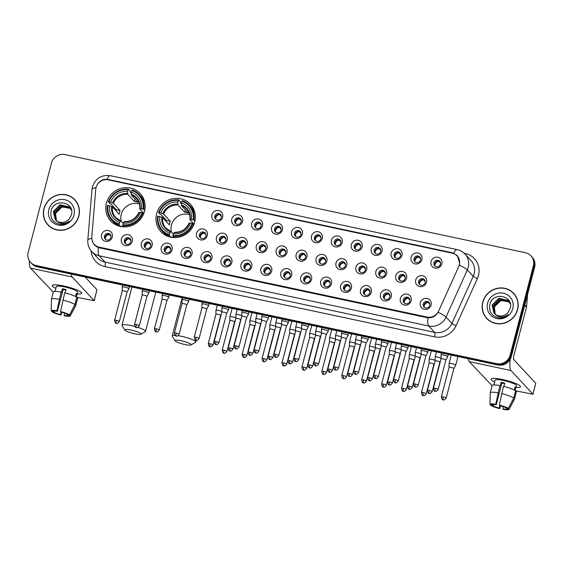 <?xml version="1.0" encoding="UTF-8"?>
<svg xmlns="http://www.w3.org/2000/svg" width="564" height="564" viewBox="0 0 564 564"><rect width="100%" height="100%" fill="white"/><g stroke="black" fill="none" stroke-linecap="round" stroke-linejoin="round"><path stroke-width="0.85" d="M156.595 213.904A20.142 19.19 -42.9 0 0 160.895 231.677A20.142 19.19 -42.9 0 0 180.219 236.831A20.142 19.19 -42.9 0 0 194.721 222.033A20.142 19.19 -42.9 0 0 190.421 204.267A20.142 19.19 -42.9 0 0 171.089 199.106A20.142 19.19 -42.9 0 0 156.595 213.904M106.385 203.202A20.142 19.19 -42.9 0 0 110.685 220.975A20.142 19.19 -42.9 0 0 130.009 226.129A20.142 19.19 -42.9 0 0 144.511 211.331A20.142 19.19 -42.9 0 0 140.21 193.565A20.142 19.19 -42.9 0 0 120.886 188.404A20.142 19.19 -42.9 0 0 106.385 203.202M132.223 241.307A5.703 5.428 137.1 0 1 125.412 245.601A5.703 5.428 137.1 0 1 121.429 239.009A5.703 5.428 137.1 0 1 128.239 234.723A5.703 5.428 137.1 0 1 132.223 241.307M124.376 240.32A3.419 3.257 -42.9 0 0 128.388 244.212A3.419 3.257 -42.9 0 0 130.122 238.678A3.419 3.257 -42.9 0 0 124.376 240.32M152.146 245.559A5.703 5.428 137.1 0 1 145.336 249.845A5.703 5.428 137.1 0 1 141.36 243.26A5.703 5.428 137.1 0 1 148.17 238.967A5.703 5.428 137.1 0 1 152.146 245.559M144.299 244.564A3.419 3.257 -42.9 0 0 148.311 248.456A3.419 3.257 -42.9 0 0 150.045 242.929A3.419 3.257 -42.9 0 0 144.299 244.564M172.069 249.803A5.703 5.428 137.1 0 1 165.259 254.089A5.703 5.428 137.1 0 1 161.283 247.504A5.703 5.428 137.1 0 1 168.093 243.218A5.703 5.428 137.1 0 1 172.069 249.803M164.223 248.809A3.419 3.257 -42.9 0 0 168.241 252.707A3.419 3.257 -42.9 0 0 169.968 247.173A3.419 3.257 -42.9 0 0 164.223 248.809M192 254.054A5.703 5.428 137.1 0 1 185.182 258.34A5.703 5.428 137.1 0 1 181.206 251.748A5.703 5.428 137.1 0 1 188.016 247.462A5.703 5.428 137.1 0 1 192 254.054M184.153 253.06A3.419 3.257 -42.9 0 0 188.164 256.951A3.419 3.257 -42.9 0 0 189.892 251.417A3.419 3.257 -42.9 0 0 184.153 253.06M211.923 258.298A5.703 5.428 137.1 0 1 205.113 262.584A5.703 5.428 137.1 0 1 201.129 256A5.703 5.428 137.1 0 1 207.94 251.713A5.703 5.428 137.1 0 1 211.923 258.298M204.076 257.304A3.419 3.257 -42.9 0 0 208.088 261.195A3.419 3.257 -42.9 0 0 209.822 255.668A3.419 3.257 -42.9 0 0 204.076 257.304M231.846 262.542A5.703 5.428 137.1 0 1 225.036 266.828A5.703 5.428 137.1 0 1 221.06 260.244A5.703 5.428 137.1 0 1 227.87 255.957A5.703 5.428 137.1 0 1 231.846 262.542M224 261.548A3.419 3.257 -42.9 0 0 228.011 265.447A3.419 3.257 -42.9 0 0 229.745 259.912A3.419 3.257 -42.9 0 0 224 261.548M251.77 266.793A5.703 5.428 137.1 0 1 244.959 271.08A5.703 5.428 137.1 0 1 240.983 264.495A5.703 5.428 137.1 0 1 247.793 260.201A5.703 5.428 137.1 0 1 251.77 266.793M243.923 265.799A3.419 3.257 -42.9 0 0 247.941 269.691A3.419 3.257 -42.9 0 0 249.669 264.163A3.419 3.257 -42.9 0 0 243.923 265.799M271.7 271.037A5.703 5.428 137.1 0 1 264.883 275.324A5.703 5.428 137.1 0 1 260.906 268.739A5.703 5.428 137.1 0 1 267.717 264.453A5.703 5.428 137.1 0 1 271.7 271.037M263.853 270.043A3.419 3.257 -42.9 0 0 267.865 273.935A3.419 3.257 -42.9 0 0 269.592 268.408A3.419 3.257 -42.9 0 0 263.853 270.043M291.623 275.281A5.703 5.428 137.1 0 1 284.813 279.575A5.703 5.428 137.1 0 1 280.83 272.983A5.703 5.428 137.1 0 1 287.64 268.697A5.703 5.428 137.1 0 1 291.623 275.281M283.777 274.294A3.419 3.257 -42.9 0 0 287.788 278.186A3.419 3.257 -42.9 0 0 289.522 272.652A3.419 3.257 -42.9 0 0 283.777 274.294M311.547 279.532A5.703 5.428 137.1 0 1 304.736 283.819A5.703 5.428 137.1 0 1 300.76 277.234A5.703 5.428 137.1 0 1 307.57 272.941A5.703 5.428 137.1 0 1 311.547 279.532M303.7 278.538A3.419 3.257 -42.9 0 0 307.711 282.43A3.419 3.257 -42.9 0 0 309.446 276.903A3.419 3.257 -42.9 0 0 303.7 278.538M331.47 283.777A5.703 5.428 137.1 0 1 324.66 288.063A5.703 5.428 137.1 0 1 320.683 281.478A5.703 5.428 137.1 0 1 327.494 277.192A5.703 5.428 137.1 0 1 331.47 283.777M323.623 282.783A3.419 3.257 -42.9 0 0 327.642 286.681A3.419 3.257 -42.9 0 0 329.369 281.147A3.419 3.257 -42.9 0 0 323.623 282.783M351.4 288.028A5.703 5.428 137.1 0 1 344.583 292.314A5.703 5.428 137.1 0 1 340.607 285.722A5.703 5.428 137.1 0 1 347.417 281.436A5.703 5.428 137.1 0 1 351.4 288.028M343.554 287.034A3.419 3.257 -42.9 0 0 347.565 290.925A3.419 3.257 -42.9 0 0 349.292 285.391A3.419 3.257 -42.9 0 0 343.554 287.034M371.324 292.272A5.703 5.428 137.1 0 1 364.513 296.558A5.703 5.428 137.1 0 1 360.53 289.974A5.703 5.428 137.1 0 1 367.34 285.687A5.703 5.428 137.1 0 1 371.324 292.272M363.477 291.278A3.419 3.257 -42.9 0 0 367.488 295.169A3.419 3.257 -42.9 0 0 369.223 289.642A3.419 3.257 -42.9 0 0 363.477 291.278M391.247 296.516A5.703 5.428 137.1 0 1 384.436 300.809A5.703 5.428 137.1 0 1 380.46 294.218A5.703 5.428 137.1 0 1 387.271 289.931A5.703 5.428 137.1 0 1 391.247 296.516M383.4 295.529A3.419 3.257 -42.9 0 0 387.412 299.421A3.419 3.257 -42.9 0 0 389.146 293.886A3.419 3.257 -42.9 0 0 383.4 295.529M411.17 300.767A5.703 5.428 137.1 0 1 404.36 305.053A5.703 5.428 137.1 0 1 400.384 298.469A5.703 5.428 137.1 0 1 407.194 294.175A5.703 5.428 137.1 0 1 411.17 300.767M403.323 299.773A3.419 3.257 -42.9 0 0 407.335 303.665A3.419 3.257 -42.9 0 0 409.069 298.137A3.419 3.257 -42.9 0 0 403.323 299.773M431.1 305.011A5.703 5.428 137.1 0 1 424.283 309.298A5.703 5.428 137.1 0 1 420.307 302.713A5.703 5.428 137.1 0 1 427.117 298.426A5.703 5.428 137.1 0 1 431.1 305.011M423.254 304.017A3.419 3.257 -42.9 0 0 427.265 307.909A3.419 3.257 -42.9 0 0 428.992 302.382A3.419 3.257 -42.9 0 0 423.254 304.017M112.299 237.063A5.703 5.428 137.1 0 1 105.482 241.35A5.703 5.428 137.1 0 1 101.506 234.765A5.703 5.428 137.1 0 1 108.316 230.479A5.703 5.428 137.1 0 1 112.299 237.063M104.453 236.069A3.419 3.257 -42.9 0 0 108.464 239.961A3.419 3.257 -42.9 0 0 110.192 234.434A3.419 3.257 -42.9 0 0 104.453 236.069M207.319 235.583A5.703 5.428 137.1 0 1 200.509 239.869A5.703 5.428 137.1 0 1 196.533 233.284A5.703 5.428 137.1 0 1 203.343 228.998A5.703 5.428 137.1 0 1 207.319 235.583M199.48 234.589A3.419 3.257 -42.9 0 0 203.491 238.487A3.419 3.257 -42.9 0 0 205.218 232.953A3.419 3.257 -42.9 0 0 199.48 234.589M227.25 239.834A5.703 5.428 137.1 0 1 220.439 244.12A5.703 5.428 137.1 0 1 216.456 237.529A5.703 5.428 137.1 0 1 223.266 233.242A5.703 5.428 137.1 0 1 227.25 239.834M219.403 238.84A3.419 3.257 -42.9 0 0 223.414 242.731A3.419 3.257 -42.9 0 0 225.149 237.204A3.419 3.257 -42.9 0 0 219.403 238.84M247.173 244.078A5.703 5.428 137.1 0 1 240.363 248.364A5.703 5.428 137.1 0 1 236.379 241.78A5.703 5.428 137.1 0 1 243.197 237.493A5.703 5.428 137.1 0 1 247.173 244.078M239.326 243.084A3.419 3.257 -42.9 0 0 243.338 246.976A3.419 3.257 -42.9 0 0 245.072 241.448A3.419 3.257 -42.9 0 0 239.326 243.084M267.096 248.322A5.703 5.428 137.1 0 1 260.286 252.616A5.703 5.428 137.1 0 1 256.31 246.024A5.703 5.428 137.1 0 1 263.12 241.737A5.703 5.428 137.1 0 1 267.096 248.322M259.25 247.335A3.419 3.257 -42.9 0 0 263.261 251.227A3.419 3.257 -42.9 0 0 264.995 245.692A3.419 3.257 -42.9 0 0 259.25 247.335M287.02 252.573A5.703 5.428 137.1 0 1 280.209 256.86A5.703 5.428 137.1 0 1 276.233 250.275A5.703 5.428 137.1 0 1 283.043 245.982A5.703 5.428 137.1 0 1 287.02 252.573M279.18 251.579A3.419 3.257 -42.9 0 0 283.191 255.471A3.419 3.257 -42.9 0 0 284.919 249.944A3.419 3.257 -42.9 0 0 279.18 251.579M306.95 256.817A5.703 5.428 137.1 0 1 300.14 261.104A5.703 5.428 137.1 0 1 296.156 254.519A5.703 5.428 137.1 0 1 302.967 250.233A5.703 5.428 137.1 0 1 306.95 256.817M299.103 255.823A3.419 3.257 -42.9 0 0 303.115 259.715A3.419 3.257 -42.9 0 0 304.849 254.188A3.419 3.257 -42.9 0 0 299.103 255.823M326.873 261.061A5.703 5.428 137.1 0 1 320.063 265.355A5.703 5.428 137.1 0 1 316.08 258.763A5.703 5.428 137.1 0 1 322.897 254.477A5.703 5.428 137.1 0 1 326.873 261.061M319.027 260.074A3.419 3.257 -42.9 0 0 323.038 263.966A3.419 3.257 -42.9 0 0 324.772 258.432A3.419 3.257 -42.9 0 0 319.027 260.074M346.797 265.313A5.703 5.428 137.1 0 1 339.986 269.599A5.703 5.428 137.1 0 1 336.01 263.014A5.703 5.428 137.1 0 1 342.82 258.728A5.703 5.428 137.1 0 1 346.797 265.313M338.95 264.319A3.419 3.257 -42.9 0 0 342.961 268.21A3.419 3.257 -42.9 0 0 344.696 262.683A3.419 3.257 -42.9 0 0 338.95 264.319M366.72 269.557A5.703 5.428 137.1 0 1 359.91 273.843A5.703 5.428 137.1 0 1 355.933 267.258A5.703 5.428 137.1 0 1 362.744 262.972A5.703 5.428 137.1 0 1 366.72 269.557M358.88 268.563A3.419 3.257 -42.9 0 0 362.892 272.461A3.419 3.257 -42.9 0 0 364.619 266.927A3.419 3.257 -42.9 0 0 358.88 268.563M386.65 273.808A5.703 5.428 137.1 0 1 379.84 278.094A5.703 5.428 137.1 0 1 375.857 271.503A5.703 5.428 137.1 0 1 382.667 267.216A5.703 5.428 137.1 0 1 386.65 273.808M378.804 272.814A3.419 3.257 -42.9 0 0 382.815 276.705A3.419 3.257 -42.9 0 0 384.549 271.178A3.419 3.257 -42.9 0 0 378.804 272.814M406.574 278.052A5.703 5.428 137.1 0 1 399.763 282.338A5.703 5.428 137.1 0 1 395.78 275.754A5.703 5.428 137.1 0 1 402.597 271.467A5.703 5.428 137.1 0 1 406.574 278.052M398.727 277.058A3.419 3.257 -42.9 0 0 402.738 280.95A3.419 3.257 -42.9 0 0 404.473 275.422A3.419 3.257 -42.9 0 0 398.727 277.058M426.497 282.296A5.703 5.428 137.1 0 1 419.686 286.59A5.703 5.428 137.1 0 1 415.71 279.998A5.703 5.428 137.1 0 1 422.521 275.711A5.703 5.428 137.1 0 1 426.497 282.296M418.65 281.309A3.419 3.257 -42.9 0 0 422.662 285.201A3.419 3.257 -42.9 0 0 424.396 279.666A3.419 3.257 -42.9 0 0 418.65 281.309M222.646 217.119A5.703 5.428 137.1 0 1 215.836 221.405A5.703 5.428 137.1 0 1 211.86 214.821A5.703 5.428 137.1 0 1 218.67 210.534A5.703 5.428 137.1 0 1 222.646 217.119M214.799 216.125A3.419 3.257 -42.9 0 0 218.811 220.016A3.419 3.257 -42.9 0 0 220.545 214.489A3.419 3.257 -42.9 0 0 214.799 216.125M242.576 221.363A5.703 5.428 137.1 0 1 235.759 225.649A5.703 5.428 137.1 0 1 231.783 219.065A5.703 5.428 137.1 0 1 238.593 214.778A5.703 5.428 137.1 0 1 242.576 221.363M234.73 220.369A3.419 3.257 -42.9 0 0 238.741 224.268A3.419 3.257 -42.9 0 0 240.468 218.733A3.419 3.257 -42.9 0 0 234.73 220.369M262.5 225.614A5.703 5.428 137.1 0 1 255.689 229.9A5.703 5.428 137.1 0 1 251.706 223.309A5.703 5.428 137.1 0 1 258.516 219.022A5.703 5.428 137.1 0 1 262.5 225.614M254.653 224.62A3.419 3.257 -42.9 0 0 258.664 228.512A3.419 3.257 -42.9 0 0 260.399 222.984A3.419 3.257 -42.9 0 0 254.653 224.62M282.423 229.858A5.703 5.428 137.1 0 1 275.613 234.145A5.703 5.428 137.1 0 1 271.637 227.56A5.703 5.428 137.1 0 1 278.447 223.273A5.703 5.428 137.1 0 1 282.423 229.858M274.576 228.864A3.419 3.257 -42.9 0 0 278.588 232.756A3.419 3.257 -42.9 0 0 280.322 227.229A3.419 3.257 -42.9 0 0 274.576 228.864M302.346 234.102A5.703 5.428 137.1 0 1 295.536 238.396A5.703 5.428 137.1 0 1 291.56 231.804A5.703 5.428 137.1 0 1 298.37 227.518A5.703 5.428 137.1 0 1 302.346 234.102M294.5 233.115A3.419 3.257 -42.9 0 0 298.511 237.007A3.419 3.257 -42.9 0 0 300.245 231.473A3.419 3.257 -42.9 0 0 294.5 233.115M322.277 238.353A5.703 5.428 137.1 0 1 315.459 242.64A5.703 5.428 137.1 0 1 311.483 236.055A5.703 5.428 137.1 0 1 318.293 231.762A5.703 5.428 137.1 0 1 322.277 238.353M314.43 237.359A3.419 3.257 -42.9 0 0 318.441 241.251A3.419 3.257 -42.9 0 0 320.169 235.724A3.419 3.257 -42.9 0 0 314.43 237.359M342.2 242.598A5.703 5.428 137.1 0 1 335.39 246.884A5.703 5.428 137.1 0 1 331.406 240.299A5.703 5.428 137.1 0 1 338.217 236.013A5.703 5.428 137.1 0 1 342.2 242.598M334.353 241.603A3.419 3.257 -42.9 0 0 338.365 245.495A3.419 3.257 -42.9 0 0 340.099 239.968A3.419 3.257 -42.9 0 0 334.353 241.603M362.123 246.849A5.703 5.428 137.1 0 1 355.313 251.135A5.703 5.428 137.1 0 1 351.337 244.543A5.703 5.428 137.1 0 1 358.147 240.257A5.703 5.428 137.1 0 1 362.123 246.849M354.277 245.855A3.419 3.257 -42.9 0 0 358.288 249.746A3.419 3.257 -42.9 0 0 360.022 244.212A3.419 3.257 -42.9 0 0 354.277 245.855M382.047 251.093A5.703 5.428 137.1 0 1 375.236 255.379A5.703 5.428 137.1 0 1 371.26 248.794A5.703 5.428 137.1 0 1 378.07 244.508A5.703 5.428 137.1 0 1 382.047 251.093M374.2 250.099A3.419 3.257 -42.9 0 0 378.211 253.99A3.419 3.257 -42.9 0 0 379.946 248.463A3.419 3.257 -42.9 0 0 374.2 250.099M401.977 255.337A5.703 5.428 137.1 0 1 395.16 259.623A5.703 5.428 137.1 0 1 391.183 253.039A5.703 5.428 137.1 0 1 397.994 248.752A5.703 5.428 137.1 0 1 401.977 255.337M394.13 254.343A3.419 3.257 -42.9 0 0 398.142 258.241A3.419 3.257 -42.9 0 0 399.869 252.707A3.419 3.257 -42.9 0 0 394.13 254.343M421.9 259.588A5.703 5.428 137.1 0 1 415.09 263.874A5.703 5.428 137.1 0 1 411.107 257.283A5.703 5.428 137.1 0 1 417.917 252.996A5.703 5.428 137.1 0 1 421.9 259.588M414.054 258.594A3.419 3.257 -42.9 0 0 418.065 262.486A3.419 3.257 -42.9 0 0 419.799 256.958A3.419 3.257 -42.9 0 0 414.054 258.594M441.824 263.832A5.703 5.428 137.1 0 1 435.013 268.119A5.703 5.428 137.1 0 1 431.037 261.534A5.703 5.428 137.1 0 1 437.847 257.247A5.703 5.428 137.1 0 1 441.824 263.832M433.977 262.838A3.419 3.257 -42.9 0 0 437.988 266.73A3.419 3.257 -42.9 0 0 439.723 261.202A3.419 3.257 -42.9 0 0 433.977 262.838M125.539 243.718A3.419 3.257 137.1 0 1 130.474 239.143M145.463 247.97A3.419 3.257 137.1 0 1 150.398 243.387M165.386 252.214A3.419 3.257 137.1 0 1 170.321 247.631M185.316 256.465A3.419 3.257 137.1 0 1 190.251 251.882M205.24 260.709A3.419 3.257 137.1 0 1 210.175 256.127M225.163 264.953A3.419 3.257 137.1 0 1 230.098 260.378M245.086 269.204A3.419 3.257 137.1 0 1 250.021 264.622M265.017 273.448A3.419 3.257 137.1 0 1 269.952 268.866M284.94 277.692A3.419 3.257 137.1 0 1 289.875 273.117M304.863 281.944A3.419 3.257 137.1 0 1 309.798 277.361M324.786 286.188A3.419 3.257 137.1 0 1 329.721 281.605M344.717 290.439A3.419 3.257 137.1 0 1 349.652 285.856M364.64 294.683A3.419 3.257 137.1 0 1 369.575 290.1M384.563 298.927A3.419 3.257 137.1 0 1 389.498 294.352M404.487 303.178A3.419 3.257 137.1 0 1 409.422 298.596M424.417 307.422A3.419 3.257 137.1 0 1 429.352 302.84M105.616 239.474A3.419 3.257 137.1 0 1 110.551 234.892M200.643 237.994A3.419 3.257 137.1 0 1 205.571 233.411M220.566 242.245A3.419 3.257 137.1 0 1 225.501 237.663M240.49 246.489A3.419 3.257 137.1 0 1 245.425 241.907M260.413 250.733A3.419 3.257 137.1 0 1 265.348 246.158M280.343 254.984A3.419 3.257 137.1 0 1 285.271 250.402M300.267 259.228A3.419 3.257 137.1 0 1 305.202 254.646M320.19 263.473A3.419 3.257 137.1 0 1 325.125 258.897M340.113 267.724A3.419 3.257 137.1 0 1 345.048 263.141M360.036 271.968A3.419 3.257 137.1 0 1 364.971 267.385M379.967 276.219A3.419 3.257 137.1 0 1 384.902 271.637M399.89 280.463A3.419 3.257 137.1 0 1 404.825 275.881M419.813 284.707A3.419 3.257 137.1 0 1 424.748 280.132M215.963 219.53A3.419 3.257 137.1 0 1 220.898 214.947M235.893 223.774A3.419 3.257 137.1 0 1 240.828 219.192M255.816 228.025A3.419 3.257 137.1 0 1 260.751 223.443M275.74 232.269A3.419 3.257 137.1 0 1 280.675 227.687M295.663 236.513A3.419 3.257 137.1 0 1 300.598 231.938M315.593 240.765A3.419 3.257 137.1 0 1 320.528 236.182M335.517 245.009A3.419 3.257 137.1 0 1 340.452 240.426M355.44 249.253A3.419 3.257 137.1 0 1 360.375 244.677M375.363 253.504A3.419 3.257 137.1 0 1 380.298 248.921M395.293 257.748A3.419 3.257 137.1 0 1 400.228 253.166M415.217 261.999A3.419 3.257 137.1 0 1 420.152 257.417M435.14 266.243A3.419 3.257 137.1 0 1 440.075 261.661M95.739 189.3A10.265 9.778 137.1 0 1 96.035 187.565A10.265 9.778 137.1 0 1 108.295 179.853L452.124 253.137A10.265 9.778 137.1 0 1 457.101 255.943A10.265 9.778 137.1 0 1 458.701 266.659L438.651 310.983A10.265 9.778 137.1 0 1 426.983 317.031L99.257 247.18A10.265 9.778 137.1 0 1 94.287 244.374A10.265 9.778 137.1 0 1 91.798 237.056L95.739 189.3M43.95 208.645A18.436 17.562 -42.9 0 0 47.884 224.902A18.436 17.562 -42.9 0 0 65.572 229.618A18.436 17.562 -42.9 0 0 78.84 216.082A18.436 17.562 -42.9 0 0 74.899 199.818A18.436 17.562 -42.9 0 0 57.218 195.102A18.436 17.562 -42.9 0 0 43.95 208.645M46.206 222.42A18.436 17.562 -42.9 0 0 48.201 225.24M482.735 302.163A18.436 17.562 -42.9 0 0 486.669 318.42A18.436 17.562 -42.9 0 0 504.35 323.144A18.436 17.562 -42.9 0 0 517.618 309.601A18.436 17.562 -42.9 0 0 513.684 293.343A18.436 17.562 -42.9 0 0 496.003 288.62A18.436 17.562 -42.9 0 0 482.735 302.163M484.991 315.946A18.436 17.562 -42.9 0 0 486.986 318.759M96.522 186.205C98.481 181.488 102.006 179.176 107.104 179.253L452.42 252.757L457.305 255.471L459.695 263.607L459.357 265.101A13.303 1.636 24.3 0 1 467.344 269.937L446.032 317.053A15.2 14.481 137.1 0 1 428.746 326.013L99.158 255.767A13.303 3.363 -78 0 1 98.347 247.61L94.421 245.051L92.228 241.075M30.632 262.408L31.894 263.762A11.4 10.864 -42.9 0 0 37.414 266.878L497.779 365A11.4 10.864 -42.9 0 0 511.4 356.42L534.63 267.251L533.995 266.575A11.4 10.864 -42.9 0 0 531.563 256.514A11.4 10.864 -42.9 0 1 533.995 266.575L510.772 355.743L533.995 266.575L533.368 265.898A11.4 10.864 -42.9 0 0 530.935 255.837A11.4 10.864 -42.9 0 0 525.415 252.721L65.05 154.599A11.4 10.864 -42.9 0 0 51.43 163.172L28.2 252.348A11.4 10.864 -42.9 0 0 30.632 262.408A11.4 10.864 -42.9 0 0 36.159 265.524L496.517 363.646A11.4 10.864 -42.9 0 0 510.145 355.066L533.368 265.898M497.779 365L497.145 364.323A11.4 10.864 -42.9 0 0 510.772 355.743A11.4 10.864 -42.9 0 1 497.145 364.323L36.787 266.201L497.145 364.323L496.517 363.646M31.26 263.085A11.4 10.864 -42.9 0 0 36.787 266.201A11.4 10.864 -42.9 0 1 31.26 263.085M427.935 317.856A13.303 3.363 102 0 0 428.746 326.013L434.64 332.365A15.2 14.481 -42.9 0 0 451.933 323.405L446.032 317.053A13.303 1.636 24.3 0 0 438.094 312.237C435.718 316.108 432.327 317.983 427.935 317.856L98.347 247.61M454.521 253.99L457.425 255.668M513.994 293.682A18.436 17.562 -42.9 0 0 511.336 291.482M75.209 200.164A18.436 17.562 -42.9 0 0 72.552 197.964M534.63 267.251A11.4 10.864 -42.9 0 0 532.197 257.191L530.935 255.837M77.212 202.977A18.245 17.378 -42.9 0 0 75.393 200.629L74.765 199.952A18.245 17.378 -42.9 0 0 57.26 195.278A18.245 17.378 -42.9 0 0 44.133 208.68A18.245 17.378 -42.9 0 0 48.025 224.775A18.245 17.378 -42.9 0 0 65.53 229.442A18.245 17.378 -42.9 0 0 78.657 216.04A18.245 17.378 -42.9 0 0 74.765 199.952M56.33 220.686L55.357 213.629L62.068 206.917L70.57 208.461M56.485 220.792L55.61 213.897C57.69 208.553 61.589 206.269 67.32 207.051A9.503 9.052 -42.9 0 1 70.648 208.574M55.758 220.207L54.363 212.557L61.067 205.846L70.14 207.862M55.899 220.334L54.609 212.825L61.321 206.114L70.253 208.003M56.033 220.446A9.503 9.052 -42.9 0 0 69.111 219.036L71.339 215.117C75.527 202.102 54.186 197.802 51.162 210.548C49.808 218.346 52.981 222.97 60.665 224.43C63.965 224.486 66.876 223.4 69.4 221.166C64.366 224.465 59.911 224.225 56.033 220.446L55.237 219.692L53.361 211.479L60.073 204.767L69.224 206.868L71.593 210.527M55.364 219.826L53.615 211.747L60.32 205.035L69.781 207.439M48.807 209.681A13.303 12.676 -42.9 0 0 58.092 225.05A13.303 12.676 -42.9 0 0 73.983 215.046A13.303 12.676 -42.9 0 0 64.698 199.677A13.303 12.676 -42.9 0 0 48.807 209.681M48.025 224.775L48.652 225.452A18.245 17.378 -42.9 0 0 50.859 227.44M55.864 288.338A15.2 2.573 14.6 0 1 53.122 285.003A15.2 2.573 14.6 0 1 63.831 286.011A15.2 2.573 14.6 0 1 81.216 292.321A15.2 2.573 14.6 0 1 77.197 293.893A15.2 2.573 14.6 0 0 81.688 293.231A15.2 2.573 14.6 0 0 63.831 286.011A15.2 2.573 14.6 0 0 52.269 285.567A15.2 2.573 14.6 0 0 55.864 288.338M29.406 260.787A15.2 3.842 102 0 0 30.491 268.119L53.291 292.18M71.219 274.083A15.2 3.842 102 0 0 72.206 277.009L94.146 300.64L96.98 289.762L85.185 277.058M96.98 289.762L94.188 300.732L76.803 297.284M61.116 312.096L60.468 314.585A7.6 1.283 14.6 0 1 54.172 312.266L54.489 311.046M53.397 311.398L53.39 311.42A7.6 1.283 14.6 0 1 53.39 311.413A7.6 1.283 14.6 0 1 57.429 311.3L63.09 289.551A7.6 1.283 -165.4 0 1 64.839 289.882A7.6 1.283 -165.4 0 1 65.819 290.1M55.06 291.44L56.315 286.625A11.019 1.861 14.6 0 1 64.698 286.942A11.019 1.861 14.6 0 1 77.642 292.18L76.387 297.002M53.39 311.42L51.176 310.947A9.884 1.671 14.6 0 1 51.176 310.905L51.43 299.371A12.542 2.122 14.6 0 1 51.444 299.287L53.333 292.039A12.542 2.122 14.6 0 1 61.102 292.053L61.427 292.399L62.371 288.775A11.019 1.861 14.6 0 1 64.134 289.12A11.019 1.861 14.6 0 1 65.967 289.543L65.086 292.913M76.351 296.974L77.078 294.189A11.019 1.861 14.6 0 0 76.295 293.343L75.477 296.488M64.705 292.822A12.542 2.122 14.6 0 1 76.81 297.277L74.92 304.525L69.527 314.86L67.32 314.388A7.6 1.283 14.6 0 0 61.025 312.068L60.538 311.547L64.705 292.822M68.272 314.592L68.103 315.234A7.6 1.283 14.6 0 1 68.103 315.241L70.317 315.706L75.703 305.378L77.592 298.123L76.641 297.919M77.592 298.123A12.542 2.122 14.6 0 1 77.606 298.363L75.717 305.61A12.542 2.122 14.6 0 1 75.689 305.695L70.281 315.882A9.884 1.671 14.6 0 1 64.55 315.868L64.07 315.346L64.634 313.182M61.102 292.053L56.943 310.785L57.429 311.3M51.444 299.287A12.542 2.122 14.6 0 1 59.22 299.308M62.815 300.069A12.542 2.122 14.6 0 1 74.92 304.525M51.176 310.905A9.884 1.671 14.6 0 1 56.943 310.785M60.538 311.547A9.884 1.671 14.6 0 1 69.527 314.86M68.103 315.241A7.6 1.283 14.6 0 1 64.07 315.346M60.468 314.585L60.954 315.1L61.878 312.301M60.954 315.1A9.884 1.671 14.6 0 1 51.966 311.793L54.172 312.266M51.98 311.116L51.966 311.793M62.371 288.775L63.09 289.551M76.126 293.985L77.078 294.189M515.989 296.495A18.245 17.378 -42.9 0 0 514.178 294.147L513.543 293.47A18.245 17.378 -42.9 0 0 496.045 288.803A18.245 17.378 -42.9 0 0 482.911 302.205A18.245 17.378 -42.9 0 0 486.81 318.293A18.245 17.378 -42.9 0 0 504.308 322.961A18.245 17.378 -42.9 0 0 517.442 309.558A18.245 17.378 -42.9 0 0 513.543 293.47M495.114 314.204L494.142 307.154L500.846 300.443L509.355 301.98M495.27 314.317L494.395 307.422C496.468 302.071 500.374 299.787 506.105 300.57A9.503 9.052 -42.9 0 1 509.433 302.092M494.543 313.732L493.147 306.076L499.852 299.364L508.918 301.38M494.677 313.852L493.394 306.344L500.099 299.632L509.031 301.528M494.818 313.965A9.503 9.052 -42.9 0 0 507.896 312.562L510.124 308.642C514.312 295.621 492.971 291.32 489.94 304.067C488.593 311.864 491.759 316.489 499.45 317.948C502.75 318.011 505.661 316.919 508.185 314.684C503.144 317.99 498.689 317.751 494.818 313.965L494.015 313.21L492.146 305.004L498.851 298.293L508.009 300.386L510.378 304.045M494.142 313.344L492.393 305.272L499.105 298.56L508.566 300.957M487.585 303.199A13.303 12.676 -42.9 0 0 496.87 318.568A13.303 12.676 -42.9 0 0 512.768 308.564A13.303 12.676 -42.9 0 0 503.483 293.195A13.303 12.676 -42.9 0 0 487.585 303.199M486.81 318.293L487.437 318.97A18.245 17.378 -42.9 0 0 489.644 320.958M134.57 333.796A8.361 1.417 -165.4 0 0 140.753 334.248A8.361 1.417 -165.4 0 0 131.116 330.074A8.361 1.417 -165.4 0 0 124.813 330.095A8.361 1.417 -165.4 0 0 134.57 333.796M124.813 330.095L122.106 325.632A12.161 2.059 14.6 0 1 122.021 325.245A12.161 2.059 14.6 0 1 131.271 325.597A12.161 2.059 14.6 0 1 134.803 326.45M137.968 327.381A12.161 2.059 14.6 0 1 145.554 331.378A12.161 2.059 14.6 0 1 145.293 331.674L140.753 334.248M139.421 204.048A14.065 13.395 -42.9 0 0 121.26 214.257A14.065 13.395 -42.9 0 0 121.309 221.377M120.604 226.517L119.145 224.944L119.18 224.042A18.09 17.237 -42.9 0 1 107.95 205.451L109.613 205.804A16.342 15.566 -42.9 0 0 119.617 222.364L120.823 220.855L123.149 223.365M115.987 210.788A18.055 17.202 137.1 0 1 116.325 209.794L110.897 203.949L110.015 203.653L108.33 201.841L108.894 201.827A18.09 17.237 -42.9 0 1 128.12 189.723L127.683 191.4A16.342 15.566 -42.9 0 0 110.558 202.18L113.371 203.329L120.125 210.605A14.065 13.395 -42.9 0 0 119.533 212.395A14.065 13.395 -42.9 0 0 119.18 214.228L112.426 206.953L109.613 205.804M128.12 189.723L128.465 189.166L130.15 190.977L130.072 191.88L131.243 193.135M121.69 226.707L121.154 226.122L120.83 226.756M144.807 202.673A18.852 17.956 -42.9 0 0 141.106 196.427L139.421 194.608A18.852 17.956 -42.9 0 0 132.061 189.934L131.715 190.491A18.09 17.237 -42.9 0 1 142.946 209.082L143.827 209.406A18.852 17.956 -42.9 0 0 139.421 194.608M107.95 205.451L107.386 205.465A18.852 17.956 -42.9 0 0 111.792 220.263L113.47 222.075A18.852 17.956 -42.9 0 0 119.434 226.234M143.827 209.406L144.729 210.386M143.665 213.876L142.001 212.706A18.09 17.237 -42.9 0 1 122.776 224.81L122.748 225.706A18.852 17.956 -42.9 0 0 142.882 213.03M122.748 225.706L123.847 226.897M111.792 220.263A18.852 17.956 -42.9 0 0 119.145 224.944M142.946 209.082L141.282 208.729A16.342 15.566 -42.9 0 0 131.278 192.169L131.715 190.491M122.776 224.81L123.213 223.132A16.342 15.566 -42.9 0 0 140.337 212.353L142.001 212.706M119.617 222.364L119.18 224.042M131.278 192.169L131.341 195.045L138.095 202.321A14.065 13.395 137.1 0 0 134.5 201.552L127.746 194.277L127.683 191.4M143.855 213.382L139.738 208.948L141.282 208.729M140.337 212.353L139.047 212.388A14.622 13.924 -42.9 0 1 124.002 221.863L123.213 223.132M139.738 208.948L139.992 208.765A14.622 13.924 -42.9 0 0 131.208 194.213M111.616 206.544A14.622 13.924 -42.9 0 0 120.407 221.095L120.823 220.855M128.465 189.166A18.852 17.956 -42.9 0 0 108.33 201.841M110.558 202.18L108.894 201.827M135.134 199.127L134.5 201.552M120.125 210.605L116.325 209.794M184.781 344.498A8.361 1.417 -165.4 0 0 190.963 344.949A8.361 1.417 -165.4 0 0 181.319 340.776A8.361 1.417 -165.4 0 0 175.016 340.797A8.361 1.417 -165.4 0 0 184.781 344.498M178.139 335.686A12.161 2.059 14.6 0 1 181.481 336.299A12.161 2.059 14.6 0 1 195.764 342.073A12.161 2.059 14.6 0 1 195.504 342.369L190.963 344.949M189.631 214.75A14.065 13.395 -42.9 0 0 171.47 224.958A14.065 13.395 -42.9 0 0 171.512 232.079M170.814 237.218L169.355 235.646L169.39 234.744A18.09 17.237 -42.9 0 1 158.16 216.153L159.823 216.506A16.342 15.566 -42.9 0 0 169.827 233.066L171.033 231.557L173.359 234.067M166.19 221.49A18.055 17.202 137.1 0 1 166.528 220.496L161.107 214.651L160.218 214.355L158.54 212.543L159.104 212.529A18.09 17.237 -42.9 0 1 178.33 200.424L177.893 202.102A16.342 15.566 -42.9 0 0 160.768 212.882L163.581 214.031L170.335 221.307A14.065 13.395 -42.9 0 0 169.743 223.09A14.065 13.395 -42.9 0 0 169.39 224.93L162.636 217.655L159.823 216.506M178.33 200.424L178.675 199.867L180.36 201.679L180.283 202.582L181.453 203.837M171.9 237.402L171.364 236.824L171.04 237.458M195.017 213.375A18.852 17.956 -42.9 0 0 191.309 207.122L189.631 205.31A18.852 17.956 -42.9 0 0 182.271 200.636L181.925 201.193A18.09 17.237 -42.9 0 1 193.156 219.784L194.037 220.108A18.852 17.956 -42.9 0 0 189.631 205.31M158.16 216.153L157.596 216.167A18.852 17.956 -42.9 0 0 161.995 230.965L163.68 232.777A18.852 17.956 -42.9 0 0 169.644 236.936M194.037 220.108L194.94 221.088M193.875 224.578L192.211 223.407A18.09 17.237 -42.9 0 1 172.986 235.512L172.951 236.408A18.852 17.956 -42.9 0 0 193.092 223.732M172.951 236.408L174.05 237.592M161.995 230.965A18.852 17.956 -42.9 0 0 169.355 235.646M193.156 219.784L191.492 219.431A16.342 15.566 -42.9 0 0 181.488 202.871L181.925 201.193M172.986 235.512L173.423 233.834A16.342 15.566 -42.9 0 0 190.547 223.055L192.211 223.407M169.827 233.066L169.39 234.744M181.488 202.871L181.552 205.747L188.305 213.023A14.065 13.395 137.1 0 0 184.71 212.254L177.956 204.979L177.893 202.102M194.065 224.084L189.948 219.65L191.492 219.431M190.547 223.055L189.257 223.09A14.622 13.924 -42.9 0 1 174.213 232.558L173.423 233.834M189.948 219.65L190.202 219.466A14.622 13.924 -42.9 0 0 181.411 204.908M161.826 217.239A14.622 13.924 -42.9 0 0 170.617 231.797L171.033 231.557M178.675 199.867A18.852 17.956 -42.9 0 0 158.54 212.543M160.768 212.882L159.104 212.529M185.344 209.829L184.71 212.254M170.335 221.307L166.528 220.496M175.016 340.797L172.309 336.334A12.161 2.059 14.6 0 1 172.224 335.947A12.161 2.059 14.6 0 1 174.988 335.368M221.377 216.435L219.692 214.609A4.181 3.983 -42.9 0 0 215.681 218.952M235.858 317.913A3.419 0.578 -165.4 0 0 232.516 316.848A3.419 0.578 -165.4 0 0 229.915 316.749A3.419 0.578 -165.4 0 0 229.908 316.771L229.886 320.62A2.467 0.416 -165.4 0 1 229.886 320.613A2.467 0.416 -165.4 0 1 231.769 320.683A2.467 0.416 -165.4 0 1 234.617 321.734A2.467 0.416 -165.4 0 1 234.666 321.854A2.467 0.416 -165.4 0 0 234.666 321.854L235.23 320.846M241.3 220.679L239.615 218.86A4.181 3.983 -42.9 0 0 235.604 223.196M255.781 322.157A3.419 0.578 -165.4 0 0 252.439 321.092A3.419 0.578 -165.4 0 0 249.838 320.994A3.419 0.578 -165.4 0 0 249.838 321.022L249.81 324.864A2.467 0.416 -165.4 0 0 249.81 324.878A2.467 0.416 -165.4 0 1 251.692 324.927A2.467 0.416 -165.4 0 1 254.54 325.978A2.467 0.416 -165.4 0 1 254.597 326.105A2.467 0.416 -165.4 0 1 254.59 326.119M261.231 224.923L259.539 223.104A4.181 3.983 -42.9 0 0 255.527 227.44M275.711 326.408A3.419 0.578 -165.4 0 0 272.363 325.343A3.419 0.578 -165.4 0 0 269.761 325.238A3.419 0.578 -165.4 0 0 269.761 325.266L269.733 329.115A2.467 0.416 -165.4 0 1 269.74 329.108A2.467 0.416 -165.4 0 1 271.615 329.179A2.467 0.416 -165.4 0 1 274.464 330.229A2.467 0.416 -165.4 0 1 274.52 330.349A2.467 0.416 -165.4 0 0 274.52 330.349L275.077 329.341M281.154 229.174L279.462 227.355A4.181 3.983 -42.9 0 0 275.458 231.691M295.635 330.652A3.419 0.578 -165.4 0 0 292.293 329.587A3.419 0.578 -165.4 0 0 289.692 329.489A3.419 0.578 -165.4 0 0 289.684 329.51L289.663 333.359A2.467 0.416 -165.4 0 0 289.663 333.373A2.467 0.416 -165.4 0 1 291.546 333.423A2.467 0.416 -165.4 0 1 294.394 334.473A2.467 0.416 -165.4 0 1 294.443 334.6L295 333.585M294.436 334.614A2.467 0.416 -165.4 0 0 294.443 334.6L286.759 364.104A2.467 0.416 -165.4 0 0 283.854 362.934A2.467 0.416 -165.4 0 0 281.979 362.856C282.916 367.375 283.685 365.197 283.854 365.895A2.467 0.627 102 0 1 283.755 365.839A2.467 0.627 -78 0 1 283.854 362.934M301.077 233.418L299.392 231.6A4.181 3.983 -42.9 0 0 295.381 235.935M315.558 334.903A3.419 0.578 -165.4 0 0 312.216 333.832A3.419 0.578 -165.4 0 0 309.615 333.733A3.419 0.578 -165.4 0 0 309.608 333.761L309.587 337.61A2.467 0.416 -165.4 0 1 309.587 337.596A2.467 0.416 -165.4 0 1 311.469 337.674A2.467 0.416 -165.4 0 1 314.317 338.717A2.467 0.416 -165.4 0 1 314.367 338.844A2.467 0.416 -165.4 0 0 314.367 338.844L314.931 337.836M321.001 237.663L319.316 235.844A4.181 3.983 -42.9 0 0 315.304 240.179M335.481 339.147A3.419 0.578 -165.4 0 0 332.14 338.083A3.419 0.578 -165.4 0 0 329.538 337.984A3.419 0.578 -165.4 0 0 329.538 338.005L329.51 341.854A2.467 0.416 -165.4 0 0 329.51 341.862A2.467 0.416 -165.4 0 1 331.392 341.918A2.467 0.416 -165.4 0 1 334.24 342.968A2.467 0.416 -165.4 0 1 334.297 343.088A2.467 0.416 -165.4 0 1 334.29 343.109M340.931 241.914L339.239 240.095A4.181 3.983 -42.9 0 0 335.227 244.431M355.412 343.391A3.419 0.578 -165.4 0 0 352.063 342.327A3.419 0.578 -165.4 0 0 349.461 342.228A3.419 0.578 -165.4 0 0 349.461 342.249L349.433 346.099A2.467 0.416 -165.4 0 0 349.433 346.113M343.631 375.673A2.467 0.416 -165.4 0 1 346.536 376.844L354.22 347.339A2.467 0.416 -165.4 0 0 354.22 347.339A2.467 0.416 -165.4 0 0 354.164 347.212A2.467 0.416 -165.4 0 0 351.316 346.162A2.467 0.416 -165.4 0 0 349.44 346.092L341.756 375.596C342.693 380.115 343.462 377.936 343.631 378.641A2.467 0.627 102 0 1 343.532 378.578A2.467 0.627 -78 0 1 343.631 375.673A2.467 0.416 -165.4 0 0 341.756 375.596M360.854 246.158L359.162 244.339A4.181 3.983 -42.9 0 0 355.158 248.675M375.335 347.643A3.419 0.578 -165.4 0 0 371.993 346.578A3.419 0.578 -165.4 0 0 369.385 346.472A3.419 0.578 -165.4 0 0 369.385 346.5L369.364 350.35A2.467 0.416 -165.4 0 0 369.364 350.357A2.467 0.416 -165.4 0 1 371.246 350.413A2.467 0.416 -165.4 0 1 374.094 351.457A2.467 0.416 -165.4 0 1 374.144 351.583L374.7 350.575M374.136 351.605A2.467 0.416 -165.4 0 0 374.144 351.583L366.459 381.095A2.467 0.416 -165.4 0 0 363.554 379.917A2.467 0.416 -165.4 0 0 361.679 379.847C362.617 384.366 363.385 382.18 363.554 382.885A2.467 0.627 102 0 1 363.456 382.822A2.467 0.627 -78 0 1 363.554 379.917M380.778 250.409L379.093 248.583A4.181 3.983 -42.9 0 0 375.081 252.926M395.258 351.887A3.419 0.578 -165.4 0 0 391.917 350.822A3.419 0.578 -165.4 0 0 389.315 350.723A3.419 0.578 -165.4 0 0 389.308 350.745L389.287 354.594A2.467 0.416 -165.4 0 0 389.287 354.601M383.485 384.162A2.467 0.416 -165.4 0 1 386.382 385.339L394.067 355.835A2.467 0.416 -165.4 0 0 394.067 355.835A2.467 0.416 -165.4 0 0 394.017 355.708A2.467 0.416 -165.4 0 0 391.169 354.657A2.467 0.416 -165.4 0 0 389.287 354.587L381.602 384.091C382.54 388.61 383.316 386.425 383.478 387.13A2.467 0.627 102 0 1 383.379 387.073A2.467 0.627 -78 0 1 383.485 384.162A2.467 0.416 -165.4 0 0 381.602 384.091M400.701 254.653L399.016 252.834A4.181 3.983 -42.9 0 0 395.004 257.17M415.182 356.131A3.419 0.578 -165.4 0 0 411.84 355.066A3.419 0.578 -165.4 0 0 409.238 354.967A3.419 0.578 -165.4 0 0 409.238 354.996L409.21 358.838A2.467 0.416 -165.4 0 0 409.21 358.852A2.467 0.416 -165.4 0 1 411.093 358.901A2.467 0.416 -165.4 0 1 413.941 359.952A2.467 0.416 -165.4 0 1 413.997 360.079A2.467 0.416 -165.4 0 1 413.99 360.093L414.554 359.071M420.631 258.897L418.939 257.078A4.181 3.983 -42.9 0 0 414.928 261.414M435.105 360.382A3.419 0.578 -165.4 0 0 431.763 359.317A3.419 0.578 -165.4 0 0 429.162 359.212A3.419 0.578 -165.4 0 0 429.162 359.24L429.134 363.089A2.467 0.416 -165.4 0 0 429.134 363.096M434.477 363.315L433.92 364.33A2.467 0.416 -165.4 0 0 433.92 364.323A2.467 0.416 -165.4 0 0 433.864 364.203A2.467 0.416 -165.4 0 0 431.016 363.153A2.467 0.416 -165.4 0 0 429.141 363.082L421.456 392.586C422.394 397.105 423.162 394.92 423.331 395.625A2.467 0.627 102 0 1 423.233 395.568A2.467 0.627 -78 0 1 423.331 392.657A2.467 0.416 -165.4 0 0 421.456 392.586M440.554 263.148L438.862 261.329A4.181 3.983 -42.9 0 0 434.858 265.665M455.634 365.014A3.419 0.578 -165.4 0 0 451.694 363.561A3.419 0.578 -165.4 0 0 449.085 363.463A3.419 0.578 -165.4 0 0 449.085 363.484L449.064 367.333A2.467 0.416 -165.4 0 0 449.064 367.347A2.467 0.416 -165.4 0 1 450.946 367.397A2.467 0.416 -165.4 0 1 453.794 368.447A2.467 0.416 -165.4 0 1 453.844 368.574A2.467 0.416 -165.4 0 0 453.844 368.574L455.698 365.211A3.419 0.578 -165.4 0 0 455.712 365.183A3.419 0.578 -165.4 0 0 455.634 365.014M206.05 234.899L204.365 233.08A4.181 3.983 -42.9 0 0 200.354 237.416M221.871 311.476A3.419 0.578 -165.4 0 0 218.557 310.419A3.419 0.578 -165.4 0 0 215.956 310.32A3.419 0.578 -165.4 0 0 215.956 310.348L215.927 314.197A2.467 0.416 -165.4 0 0 215.927 314.204M221.271 314.423L220.714 315.438A2.467 0.416 -165.4 0 0 220.714 315.431A2.467 0.416 -165.4 0 0 220.658 315.304A2.467 0.416 -165.4 0 0 217.81 314.261A2.467 0.416 -165.4 0 0 215.934 314.183L208.243 343.695C209.188 348.214 209.956 346.028 210.118 346.733A2.467 0.627 102 0 1 210.019 346.67A2.467 0.627 -78 0 1 210.125 343.765A2.467 0.416 -165.4 0 0 208.243 343.695M225.981 239.143L224.289 237.324A4.181 3.983 -42.9 0 0 220.277 241.66M241.801 315.72A3.419 0.578 -165.4 0 0 238.487 314.67A3.419 0.578 -165.4 0 0 235.879 314.571A3.419 0.578 -165.4 0 0 235.879 314.592L235.858 318.441A2.467 0.416 -165.4 0 0 235.858 318.448A2.467 0.416 -165.4 0 1 237.733 318.505A2.467 0.416 -165.4 0 1 240.588 319.555A2.467 0.416 -165.4 0 1 240.638 319.675L241.195 318.667M240.631 319.696A2.467 0.416 -165.4 0 0 240.638 319.675L232.953 349.186A2.467 0.416 -165.4 0 0 230.049 348.009A2.467 0.416 -165.4 0 0 228.173 347.939C229.111 352.458 229.879 350.272 230.049 350.977A2.467 0.627 102 0 1 229.95 350.921A2.467 0.627 -78 0 1 230.049 348.009M245.904 243.394L244.212 241.575A4.181 3.983 -42.9 0 0 240.201 245.911M261.724 319.964A3.419 0.578 -165.4 0 0 258.411 318.914A3.419 0.578 -165.4 0 0 255.809 318.815A3.419 0.578 -165.4 0 0 255.802 318.843L255.781 322.686A2.467 0.416 -165.4 0 0 255.781 322.7M261.125 322.918L260.561 323.933A2.467 0.416 -165.4 0 0 260.561 323.926A2.467 0.416 -165.4 0 0 260.512 323.799A2.467 0.416 -165.4 0 0 257.663 322.749A2.467 0.416 -165.4 0 0 255.781 322.678L248.097 352.19C249.034 356.702 249.81 354.523 249.972 355.228A2.467 0.627 102 0 1 249.873 355.165A2.467 0.627 -78 0 1 249.979 352.26A2.467 0.416 -165.4 0 0 248.097 352.19M265.827 247.638L264.135 245.819A4.181 3.983 -42.9 0 0 260.131 250.155M281.647 324.215A3.419 0.578 -165.4 0 0 278.334 323.165A3.419 0.578 -165.4 0 0 275.733 323.059A3.419 0.578 -165.4 0 0 275.726 323.087L275.704 326.937A2.467 0.416 -165.4 0 0 275.704 326.944A2.467 0.416 -165.4 0 1 277.587 327A2.467 0.416 -165.4 0 1 280.435 328.051A2.467 0.416 -165.4 0 1 280.491 328.17A2.467 0.416 -165.4 0 0 280.491 328.17L281.048 327.162M285.751 251.882L284.066 250.063A4.181 3.983 -42.9 0 0 280.054 254.399M301.571 328.459A3.419 0.578 -165.4 0 0 298.257 327.409A3.419 0.578 -165.4 0 0 295.656 327.31A3.419 0.578 -165.4 0 0 295.656 327.332L295.628 331.181A2.467 0.416 -165.4 0 0 295.628 331.188A2.467 0.416 -165.4 0 1 297.51 331.244A2.467 0.416 -165.4 0 1 300.358 332.295A2.467 0.416 -165.4 0 1 300.415 332.422A2.467 0.416 -165.4 0 1 300.408 332.436L300.972 331.406M305.681 256.134L303.989 254.315A4.181 3.983 -42.9 0 0 299.977 258.65M321.501 332.711A3.419 0.578 -165.4 0 0 318.188 331.653A3.419 0.578 -165.4 0 0 315.579 331.554A3.419 0.578 -165.4 0 0 315.579 331.583L315.558 335.432A2.467 0.416 -165.4 0 1 315.558 335.418A2.467 0.416 -165.4 0 1 317.433 335.495A2.467 0.416 -165.4 0 1 320.289 336.539A2.467 0.416 -165.4 0 1 320.338 336.666L320.895 335.658M320.331 336.68A2.467 0.416 -165.4 0 0 320.338 336.666L312.653 366.17A2.467 0.416 -165.4 0 0 309.749 365A2.467 0.416 -165.4 0 0 307.873 364.929C308.811 369.448 309.58 367.263 309.749 367.968A2.467 0.627 102 0 1 309.65 367.904A2.467 0.627 -78 0 1 309.749 365M325.604 260.378L323.912 258.559A4.181 3.983 -42.9 0 0 319.901 262.894M341.424 336.955A3.419 0.578 -165.4 0 0 338.111 335.904A3.419 0.578 -165.4 0 0 335.509 335.806A3.419 0.578 -165.4 0 0 335.502 335.827L335.481 339.676A2.467 0.416 -165.4 0 0 335.481 339.683A2.467 0.416 -165.4 0 1 337.364 339.739A2.467 0.416 -165.4 0 1 340.212 340.79A2.467 0.416 -165.4 0 1 340.261 340.91A2.467 0.416 -165.4 0 1 340.254 340.931L340.825 339.902M345.528 264.622L343.836 262.803A4.181 3.983 -42.9 0 0 339.831 267.146M361.348 341.199A3.419 0.578 -165.4 0 0 358.034 340.148A3.419 0.578 -165.4 0 0 355.433 340.05A3.419 0.578 -165.4 0 0 355.426 340.071L355.405 343.92A2.467 0.416 -165.4 0 1 355.405 343.913A2.467 0.416 -165.4 0 1 357.287 343.984A2.467 0.416 -165.4 0 1 360.135 345.034A2.467 0.416 -165.4 0 1 360.192 345.161A2.467 0.416 -165.4 0 0 360.192 345.161L360.748 344.153M365.451 268.873L363.766 267.054A4.181 3.983 -42.9 0 0 359.754 271.39M381.271 345.45A3.419 0.578 -165.4 0 0 377.958 344.392A3.419 0.578 -165.4 0 0 375.356 344.294A3.419 0.578 -165.4 0 0 375.356 344.322L375.328 348.171A2.467 0.416 -165.4 0 0 375.328 348.178A2.467 0.416 -165.4 0 1 377.21 348.235A2.467 0.416 -165.4 0 1 380.058 349.278A2.467 0.416 -165.4 0 1 380.115 349.405L380.672 348.397M380.108 349.419A2.467 0.416 -165.4 0 0 380.115 349.405L372.43 378.916A2.467 0.416 -165.4 0 0 369.526 377.739A2.467 0.416 -165.4 0 0 367.643 377.668C368.588 382.188 369.357 380.002 369.519 380.707A2.467 0.627 102 0 1 369.42 380.644A2.467 0.627 -78 0 1 369.526 377.739M385.381 273.117L383.689 271.298A4.181 3.983 -42.9 0 0 379.678 275.634M401.201 349.694A3.419 0.578 -165.4 0 0 397.888 348.644A3.419 0.578 -165.4 0 0 395.279 348.545A3.419 0.578 -165.4 0 0 395.279 348.566L395.258 352.415A2.467 0.416 -165.4 0 1 395.258 352.408A2.467 0.416 -165.4 0 1 397.134 352.479A2.467 0.416 -165.4 0 1 399.989 353.529A2.467 0.416 -165.4 0 1 400.038 353.649L400.595 352.641M400.031 353.67A2.467 0.416 -165.4 0 0 400.038 353.649L392.354 383.16A2.467 0.416 -165.4 0 0 389.449 381.983A2.467 0.416 -165.4 0 0 387.574 381.913C388.511 386.432 389.28 384.246 389.449 384.951A2.467 0.627 102 0 1 389.35 384.895A2.467 0.627 -78 0 1 389.449 381.983M405.304 277.368L403.612 275.549A4.181 3.983 -42.9 0 0 399.601 279.885M421.125 353.938A3.419 0.578 -165.4 0 0 417.811 352.888A3.419 0.578 -165.4 0 0 415.21 352.789A3.419 0.578 -165.4 0 0 415.203 352.817L415.182 356.659A2.467 0.416 -165.4 0 0 415.182 356.674A2.467 0.416 -165.4 0 1 417.064 356.723A2.467 0.416 -165.4 0 1 419.912 357.773A2.467 0.416 -165.4 0 1 419.961 357.9L420.525 356.892M419.954 357.914A2.467 0.416 -165.4 0 0 419.961 357.9L412.277 387.405A2.467 0.416 -165.4 0 0 409.379 386.234A2.467 0.416 -165.4 0 0 407.497 386.164C408.435 390.676 409.21 388.497 409.372 389.202A2.467 0.627 102 0 1 409.274 389.139A2.467 0.627 -78 0 1 409.379 386.234M425.228 281.612L423.536 279.793A4.181 3.983 -42.9 0 0 419.531 284.129M441.048 358.189A3.419 0.578 -165.4 0 0 437.734 357.139A3.419 0.578 -165.4 0 0 435.133 357.033A3.419 0.578 -165.4 0 0 435.126 357.061L435.105 360.911A2.467 0.416 -165.4 0 1 435.105 360.904A2.467 0.416 -165.4 0 1 436.987 360.974A2.467 0.416 -165.4 0 1 439.835 362.025A2.467 0.416 -165.4 0 1 439.892 362.144A2.467 0.416 -165.4 0 0 439.892 362.144L440.449 361.136M111.023 236.379L109.338 234.561A4.181 3.983 -42.9 0 0 105.327 238.896M127.027 292.138L128.881 288.768A3.419 0.578 -165.4 0 0 128.895 288.74A3.419 0.578 -165.4 0 0 128.818 288.571A3.419 0.578 -165.4 0 0 124.877 287.118A3.419 0.578 -165.4 0 0 122.275 287.02A3.419 0.578 -165.4 0 0 122.268 287.041L122.247 290.89A2.467 0.416 -165.4 0 0 122.247 290.897A2.467 0.416 -165.4 0 1 124.129 290.953A2.467 0.416 -165.4 0 1 126.978 292.004A2.467 0.416 -165.4 0 1 127.027 292.131A2.467 0.416 -165.4 0 1 127.02 292.145M494.649 381.856A15.2 2.573 14.6 0 1 491.907 378.522A15.2 2.573 14.6 0 1 502.616 379.537A15.2 2.573 14.6 0 1 520.001 385.839A15.2 2.573 14.6 0 1 515.982 387.412A15.2 2.573 14.6 0 0 520.473 386.756A15.2 2.573 14.6 0 0 502.616 379.537A15.2 2.573 14.6 0 0 491.047 379.093A15.2 2.573 14.6 0 0 494.649 381.856M468.275 358.711A15.2 3.842 102 0 0 469.269 361.637L492.076 385.705M510.321 359.127A15.2 3.842 102 0 0 510.991 370.534L532.924 394.158L535.758 383.287L513.825 359.656A3.8 0.959 -78 0 1 513.98 355.186L526.501 307.133L524.731 305.23M535.758 383.287L532.966 394.257L515.588 390.803M527.587 294.274L526.557 306.809A1.903 1.812 137.1 0 1 526.501 307.133M499.901 405.615L499.253 408.103A7.6 1.283 14.6 0 1 492.957 405.784L493.274 404.564M492.175 404.924L492.175 404.938A7.6 1.283 14.6 0 1 492.175 404.931A7.6 1.283 14.6 0 1 496.207 404.825L501.875 383.076A7.6 1.283 -165.4 0 1 503.624 383.4A7.6 1.283 -165.4 0 1 504.604 383.626M493.838 384.965L495.093 380.143A11.019 1.861 14.6 0 1 503.483 380.467A11.019 1.861 14.6 0 1 516.427 385.698L515.172 390.521M492.175 404.938L489.961 404.466A9.884 1.671 14.6 0 1 489.961 404.423L490.215 392.896A12.542 2.122 14.6 0 1 490.222 392.812L492.111 385.557A12.542 2.122 14.6 0 1 499.887 385.579L500.205 385.917L501.149 382.293A11.019 1.861 14.6 0 1 502.912 382.639A11.019 1.861 14.6 0 1 504.745 383.062L503.871 386.439M515.136 390.499L515.863 387.708A11.019 1.861 14.6 0 0 515.073 386.862L514.255 390.006M503.483 386.34A12.542 2.122 14.6 0 1 515.588 390.796L513.698 398.05L508.312 408.378L506.098 407.906A7.6 1.283 14.6 0 0 499.803 405.586L499.323 405.072L503.483 386.34M507.057 408.11L506.888 408.752A7.6 1.283 14.6 0 1 506.888 408.759L509.102 409.224L514.488 398.896L516.377 391.649L515.418 391.444M516.377 391.649A12.542 2.122 14.6 0 1 516.384 391.881L514.502 399.136A12.542 2.122 14.6 0 1 514.467 399.213L509.066 409.401A9.884 1.671 14.6 0 1 503.335 409.394L502.848 408.872L503.412 406.7M499.887 385.579L495.728 404.303L496.207 404.825M490.222 392.812A12.542 2.122 14.6 0 1 497.998 392.826M501.593 393.594A12.542 2.122 14.6 0 1 513.698 398.05M489.961 404.423A9.884 1.671 14.6 0 1 495.728 404.303M499.323 405.072A9.884 1.671 14.6 0 1 508.312 408.378M506.888 408.759A7.6 1.283 14.6 0 1 502.848 408.872M499.253 408.103L499.739 408.625L500.663 405.819M499.739 408.625A9.884 1.671 14.6 0 1 490.743 405.312L492.957 405.784M490.765 404.635L490.743 405.312M501.149 382.293L501.875 383.076M514.911 387.503L515.863 387.708M130.954 240.624L129.262 238.805A4.181 3.983 -42.9 0 0 125.25 243.14M148.741 292.815A3.419 0.578 -165.4 0 0 144.8 291.362A3.419 0.578 -165.4 0 0 142.198 291.264A3.419 0.578 -165.4 0 0 142.191 291.292L142.17 295.141A2.467 0.416 -165.4 0 1 142.17 295.127A2.467 0.416 -165.4 0 1 144.053 295.205A2.467 0.416 -165.4 0 1 146.901 296.248A2.467 0.416 -165.4 0 1 146.95 296.375A2.467 0.416 -165.4 0 0 146.95 296.375L148.804 293.012A3.419 0.578 -165.4 0 0 148.818 292.991A3.419 0.578 -165.4 0 0 148.741 292.815M150.877 244.868L149.185 243.049A4.181 3.983 -42.9 0 0 145.181 247.384M168.671 297.066A3.419 0.578 -165.4 0 0 164.723 295.614A3.419 0.578 -165.4 0 0 162.122 295.515A3.419 0.578 -165.4 0 0 162.122 295.536L162.094 299.385A2.467 0.416 -165.4 0 0 162.094 299.392A2.467 0.416 -165.4 0 1 163.976 299.449A2.467 0.416 -165.4 0 1 166.824 300.499A2.467 0.416 -165.4 0 1 166.881 300.619A2.467 0.416 -165.4 0 1 166.873 300.64L168.735 297.256A3.419 0.578 -165.4 0 0 168.742 297.235A3.419 0.578 -165.4 0 0 168.671 297.066M170.8 249.119L169.115 247.3A4.181 3.983 -42.9 0 0 165.104 251.636M188.595 301.31A3.419 0.578 -165.4 0 0 184.647 299.858A3.419 0.578 -165.4 0 0 182.045 299.759A3.419 0.578 -165.4 0 0 182.045 299.78L182.017 303.629A2.467 0.416 -165.4 0 1 182.024 303.622A2.467 0.416 -165.4 0 1 183.899 303.693A2.467 0.416 -165.4 0 1 186.747 304.743A2.467 0.416 -165.4 0 1 186.804 304.87A2.467 0.416 -165.4 0 0 186.804 304.87L188.658 301.507A3.419 0.578 -165.4 0 0 188.665 301.486A3.419 0.578 -165.4 0 0 188.595 301.31M190.724 253.363L189.039 251.544A4.181 3.983 -42.9 0 0 185.027 255.88M208.518 305.554A3.419 0.578 -165.4 0 0 204.577 304.109A3.419 0.578 -165.4 0 0 201.975 304.003A3.419 0.578 -165.4 0 0 201.968 304.031L201.947 307.881A2.467 0.416 -165.4 0 0 201.947 307.888A2.467 0.416 -165.4 0 1 203.83 307.944A2.467 0.416 -165.4 0 1 206.678 308.987A2.467 0.416 -165.4 0 1 206.727 309.114L208.581 305.751A3.419 0.578 -165.4 0 0 208.595 305.73A3.419 0.578 -165.4 0 0 208.518 305.554M206.72 309.128A2.467 0.416 -165.4 0 0 206.727 309.114L199.071 338.513A2.467 0.416 -165.4 0 0 196.166 337.342A2.467 0.416 -165.4 0 0 194.291 337.265C195.229 341.784 195.997 339.606 196.166 340.303A2.467 0.627 102 0 1 196.068 340.247A2.467 0.627 -78 0 1 196.166 337.342M210.654 257.614L208.962 255.788A4.181 3.983 -42.9 0 0 204.951 260.131M228.441 309.805A3.419 0.578 -165.4 0 0 224.5 308.353A3.419 0.578 -165.4 0 0 221.899 308.254A3.419 0.578 -165.4 0 0 221.892 308.275L221.871 312.125A2.467 0.416 -165.4 0 1 221.871 312.118A2.467 0.416 -165.4 0 1 223.753 312.188A2.467 0.416 -165.4 0 1 226.601 313.239A2.467 0.416 -165.4 0 1 226.65 313.358A2.467 0.416 -165.4 0 0 226.65 313.358L228.505 310.003A3.419 0.578 -165.4 0 0 228.519 309.974A3.419 0.578 -165.4 0 0 228.441 309.805M230.577 261.858L228.885 260.039A4.181 3.983 -42.9 0 0 224.881 264.375M248.371 314.049A3.419 0.578 -165.4 0 0 244.423 312.597A3.419 0.578 -165.4 0 0 241.822 312.498A3.419 0.578 -165.4 0 0 241.822 312.526L241.794 316.369A2.467 0.416 -165.4 0 0 241.794 316.383A2.467 0.416 -165.4 0 1 243.676 316.432A2.467 0.416 -165.4 0 1 246.524 317.483A2.467 0.416 -165.4 0 1 246.581 317.61L248.435 314.247A3.419 0.578 -165.4 0 0 248.442 314.226A3.419 0.578 -165.4 0 0 248.371 314.049M246.574 317.624A2.467 0.416 -165.4 0 0 246.581 317.61L238.917 347.008A2.467 0.416 -165.4 0 0 236.02 345.831A2.467 0.416 -165.4 0 0 234.138 345.76C235.082 350.279 235.851 348.094 236.013 348.799A2.467 0.627 102 0 1 235.914 348.742A2.467 0.627 -78 0 1 236.02 345.831M250.501 266.102L248.816 264.283A4.181 3.983 -42.9 0 0 244.804 268.619M268.295 318.3A3.419 0.578 -165.4 0 0 264.347 316.848A3.419 0.578 -165.4 0 0 261.745 316.742A3.419 0.578 -165.4 0 0 261.745 316.771L261.717 320.62A2.467 0.416 -165.4 0 1 261.724 320.613A2.467 0.416 -165.4 0 1 263.599 320.683A2.467 0.416 -165.4 0 1 266.448 321.734A2.467 0.416 -165.4 0 1 266.504 321.854A2.467 0.416 -165.4 0 0 266.504 321.854L268.358 318.491A3.419 0.578 -165.4 0 0 268.365 318.47A3.419 0.578 -165.4 0 0 268.295 318.3M270.424 270.353L268.739 268.534A4.181 3.983 -42.9 0 0 264.727 272.87M288.218 322.545A3.419 0.578 -165.4 0 0 284.277 321.092A3.419 0.578 -165.4 0 0 281.669 320.994A3.419 0.578 -165.4 0 0 281.669 321.015L281.647 324.864A2.467 0.416 -165.4 0 0 281.647 324.878A2.467 0.416 -165.4 0 1 283.53 324.927A2.467 0.416 -165.4 0 1 286.378 325.978A2.467 0.416 -165.4 0 1 286.427 326.105L288.282 322.742A3.419 0.578 -165.4 0 0 288.296 322.714A3.419 0.578 -165.4 0 0 288.218 322.545M286.42 326.119A2.467 0.416 -165.4 0 0 286.427 326.105L278.771 355.503A2.467 0.416 -165.4 0 0 275.866 354.326A2.467 0.416 -165.4 0 0 273.991 354.255C274.929 358.774 275.697 356.589 275.866 357.294A2.467 0.627 102 0 1 275.768 357.231A2.467 0.627 -78 0 1 275.866 354.326M290.354 274.597L288.662 272.779A4.181 3.983 -42.9 0 0 284.651 277.114M308.141 326.789A3.419 0.578 -165.4 0 0 304.2 325.336A3.419 0.578 -165.4 0 0 301.599 325.238A3.419 0.578 -165.4 0 0 301.592 325.266L301.571 329.115A2.467 0.416 -165.4 0 1 301.571 329.101A2.467 0.416 -165.4 0 1 303.453 329.179A2.467 0.416 -165.4 0 1 306.301 330.222A2.467 0.416 -165.4 0 1 306.351 330.349A2.467 0.416 -165.4 0 0 306.351 330.349L308.205 326.986A3.419 0.578 -165.4 0 0 308.219 326.965A3.419 0.578 -165.4 0 0 308.141 326.789M310.278 278.842L308.586 277.023A4.181 3.983 -42.9 0 0 304.581 281.358M328.072 331.04A3.419 0.578 -165.4 0 0 324.124 329.587A3.419 0.578 -165.4 0 0 321.522 329.489A3.419 0.578 -165.4 0 0 321.522 329.51L321.494 333.359A2.467 0.416 -165.4 0 0 321.494 333.366A2.467 0.416 -165.4 0 1 323.376 333.423A2.467 0.416 -165.4 0 1 326.225 334.473A2.467 0.416 -165.4 0 1 326.281 334.593L328.135 331.23A3.419 0.578 -165.4 0 0 328.142 331.209A3.419 0.578 -165.4 0 0 328.072 331.04M326.274 334.614A2.467 0.416 -165.4 0 0 326.281 334.593L318.618 363.991A2.467 0.416 -165.4 0 0 315.72 362.821A2.467 0.416 -165.4 0 0 313.838 362.751C314.782 367.27 315.551 365.084 315.713 365.789A2.467 0.627 102 0 1 315.614 365.726A2.467 0.627 -78 0 1 315.72 362.821M330.201 283.093L328.516 281.274A4.181 3.983 -42.9 0 0 324.504 285.61M348.651 333.211L348.066 335.46A3.419 0.578 -165.4 0 0 348.066 335.46A3.419 0.578 -165.4 0 0 347.995 335.284A3.419 0.578 -165.4 0 0 344.047 333.832A3.419 0.578 -165.4 0 0 341.446 333.733A3.419 0.578 -165.4 0 0 341.446 333.754L341.417 337.603A2.467 0.416 -165.4 0 0 341.417 337.617M335.643 367.065A2.467 0.416 -165.4 0 1 338.548 368.243L346.204 338.844A2.467 0.416 -165.4 0 0 346.204 338.844A2.467 0.416 -165.4 0 0 346.148 338.717A2.467 0.416 -165.4 0 0 343.3 337.667A2.467 0.416 -165.4 0 0 341.424 337.596L333.768 366.995C334.706 371.514 335.474 369.328 335.643 370.033A2.467 0.627 102 0 1 335.545 369.977A2.467 0.627 -78 0 1 335.643 367.065A2.467 0.416 -165.4 0 0 333.768 366.995M350.124 287.337L348.439 285.518A4.181 3.983 -42.9 0 0 344.428 289.854M367.918 339.528A3.419 0.578 -165.4 0 0 363.977 338.083A3.419 0.578 -165.4 0 0 361.369 337.977A3.419 0.578 -165.4 0 0 361.369 338.005L361.348 341.854A2.467 0.416 -165.4 0 0 361.348 341.862A2.467 0.416 -165.4 0 1 363.23 341.918A2.467 0.416 -165.4 0 1 366.078 342.961A2.467 0.416 -165.4 0 1 366.128 343.088L367.982 339.725A3.419 0.578 -165.4 0 0 367.996 339.704A3.419 0.578 -165.4 0 0 367.918 339.528M366.121 343.109A2.467 0.416 -165.4 0 0 366.128 343.088L358.471 372.487A2.467 0.416 -165.4 0 0 355.567 371.316A2.467 0.416 -165.4 0 0 353.691 371.239C354.629 375.758 355.398 373.579 355.567 374.277A2.467 0.627 102 0 1 355.468 374.221A2.467 0.627 -78 0 1 355.567 371.316M370.054 291.588L368.362 289.762A4.181 3.983 -42.9 0 0 364.351 294.105M375.497 375.561A2.467 0.416 -165.4 0 0 373.615 375.49C374.552 380.009 375.328 377.824 375.49 378.529A2.467 0.627 102 0 1 375.391 378.465A2.467 0.627 -78 0 1 375.497 375.561A2.467 0.416 -165.4 0 1 378.395 376.731L386.051 347.332A2.467 0.416 -165.4 0 1 386.044 347.353L387.905 343.977A3.419 0.578 -165.4 0 0 387.919 343.948A3.419 0.578 -165.4 0 0 387.842 343.779A3.419 0.578 -165.4 0 0 383.901 342.327A3.419 0.578 -165.4 0 0 381.299 342.228A3.419 0.578 -165.4 0 0 381.292 342.249L381.271 346.099A2.467 0.416 -165.4 0 0 381.271 346.106M386.051 347.332A2.467 0.416 -165.4 0 0 386.002 347.212A2.467 0.416 -165.4 0 0 383.153 346.162A2.467 0.416 -165.4 0 0 381.271 346.092L373.615 375.49M389.978 295.832L388.286 294.013A4.181 3.983 -42.9 0 0 384.281 298.349M407.772 348.023A3.419 0.578 -165.4 0 0 403.824 346.571A3.419 0.578 -165.4 0 0 401.223 346.472A3.419 0.578 -165.4 0 0 401.223 346.5L401.194 350.343A2.467 0.416 -165.4 0 0 401.194 350.357A2.467 0.416 -165.4 0 1 403.077 350.406A2.467 0.416 -165.4 0 1 405.925 351.457A2.467 0.416 -165.4 0 1 405.981 351.583A2.467 0.416 -165.4 0 0 405.981 351.583L407.835 348.221A3.419 0.578 -165.4 0 0 407.842 348.199A3.419 0.578 -165.4 0 0 407.772 348.023M409.901 300.076L408.216 298.257A4.181 3.983 -42.9 0 0 404.205 302.593M415.344 384.056A2.467 0.416 -165.4 0 0 413.468 383.985C414.406 388.497 415.174 386.319 415.344 387.024A2.467 0.627 102 0 1 415.245 386.96A2.467 0.627 -78 0 1 415.344 384.056A2.467 0.416 -165.4 0 1 418.248 385.226L425.905 355.828A2.467 0.416 -165.4 0 1 425.898 355.849L427.759 352.465A3.419 0.578 -165.4 0 0 427.766 352.444A3.419 0.578 -165.4 0 0 427.695 352.274A3.419 0.578 -165.4 0 0 423.747 350.822A3.419 0.578 -165.4 0 0 421.146 350.716A3.419 0.578 -165.4 0 0 421.146 350.745L421.118 354.594A2.467 0.416 -165.4 0 0 421.118 354.601M425.905 355.828A2.467 0.416 -165.4 0 0 425.848 355.708A2.467 0.416 -165.4 0 0 423 354.657A2.467 0.416 -165.4 0 0 421.125 354.587L413.468 383.985M429.824 304.327L428.139 302.508A4.181 3.983 -42.9 0 0 424.128 306.844M447.619 356.518A3.419 0.578 -165.4 0 0 443.678 355.066A3.419 0.578 -165.4 0 0 441.069 354.967A3.419 0.578 -165.4 0 0 441.069 354.989L441.048 358.838A2.467 0.416 -165.4 0 0 441.048 358.852A2.467 0.416 -165.4 0 1 442.93 358.901A2.467 0.416 -165.4 0 1 445.779 359.952A2.467 0.416 -165.4 0 1 445.828 360.079L447.682 356.716A3.419 0.578 -165.4 0 0 447.696 356.688A3.419 0.578 -165.4 0 0 447.619 356.518M445.821 360.093A2.467 0.416 -165.4 0 0 445.828 360.079L438.172 389.477A2.467 0.416 -165.4 0 0 435.267 388.3A2.467 0.416 -165.4 0 0 433.392 388.229C434.329 392.748 435.098 390.563 435.267 391.268A2.467 0.627 102 0 1 435.168 391.204A2.467 0.627 -78 0 1 435.267 388.3M99.257 247.18L100.075 248.061M426.983 317.031L427.738 317.842M108.591 179.472L109.099 180.022M464.158 253.25L465.237 253.476A3.8 0.959 -78 0 1 465.046 254.138M465.237 253.476A19.007 18.104 137.1 0 1 478.498 275.436A19.007 18.104 137.1 0 1 477.405 278.524L456.093 325.632A19.007 18.104 137.1 0 1 434.484 336.842L104.897 266.589A19.007 18.104 137.1 0 1 91.079 250.783M474.112 273.822A15.2 14.481 -42.9 0 0 470.869 260.413L464.976 254.061A15.2 14.481 137.1 0 1 468.219 267.47A15.2 14.481 137.1 0 1 467.344 269.937L473.238 276.289A15.2 14.481 -42.9 0 0 474.112 273.822M453.816 253.151A13.303 3.363 -78 0 1 457.073 249.584L110.368 175.686C101.45 174.628 95.471 178.33 92.447 186.769L92.01 189.349A13.303 2.799 4.7 0 1 96 187.706M92.01 189.349L87.822 240.116A13.303 2.799 4.7 0 1 91.784 238.473M104.897 266.589A3.8 0.959 -78 0 0 105.052 262.119L99.158 255.767A15.2 14.481 137.1 0 1 91.791 251.614L97.692 257.967A15.2 14.481 -42.9 0 0 105.052 262.119L434.64 332.365A3.8 0.959 -78 0 1 434.484 336.842M110.368 175.686A13.303 3.363 102 0 0 107.104 179.253M36.159 265.524L37.414 266.878M510.145 355.066L511.4 356.42M456.093 325.632A3.8 0.465 -155.7 0 1 451.933 323.405L473.238 276.289A3.8 0.465 -155.7 0 0 477.405 278.524M452.42 252.757L452.977 253.356M72.206 277.009L30.491 268.119M112.426 206.953A14.065 13.395 -42.9 0 0 115.775 217.521A14.065 13.395 -42.9 0 0 120.696 220.813M139.759 208.8A14.065 13.395 -42.9 0 0 136.389 198.387A14.065 13.395 -42.9 0 0 131.341 195.045M127.605 193.445A14.622 13.924 -42.9 0 0 112.56 202.913M127.746 194.277A14.065 13.395 -42.9 0 0 113.371 203.329M162.636 217.655A14.065 13.395 -42.9 0 0 165.985 228.223A14.065 13.395 -42.9 0 0 170.906 231.515M189.969 219.502A14.065 13.395 -42.9 0 0 186.599 209.082A14.065 13.395 -42.9 0 0 181.552 205.747M177.815 204.147A14.622 13.924 -42.9 0 0 162.77 213.615M177.956 204.979A14.065 13.395 -42.9 0 0 163.581 214.031M224.084 350.188A2.467 0.416 -165.4 0 0 222.202 350.117C223.14 354.636 223.915 352.451 224.077 353.156A2.467 0.627 102 0 1 223.978 353.099A2.467 0.627 -78 0 1 224.084 350.188A2.467 0.416 -165.4 0 1 226.982 351.365L234.666 321.854M244.008 354.439A2.467 0.416 -165.4 0 0 242.125 354.368C243.07 358.88 243.838 356.702 244 357.407A2.467 0.627 102 0 1 243.902 357.343A2.467 0.627 -78 0 1 244.008 354.439A2.467 0.416 -165.4 0 1 246.905 355.609L254.597 326.105M263.931 358.683A2.467 0.416 -165.4 0 0 262.056 358.612C262.993 363.131 263.762 360.946 263.931 361.651A2.467 0.627 102 0 1 263.832 361.594A2.467 0.627 -78 0 1 263.931 358.683A2.467 0.416 -165.4 0 1 266.835 359.86L274.52 330.349M303.784 367.178A2.467 0.416 -165.4 0 0 301.902 367.108C302.84 371.627 303.615 369.441 303.777 370.146A2.467 0.627 102 0 1 303.679 370.083A2.467 0.627 -78 0 1 303.784 367.178A2.467 0.416 -165.4 0 1 306.682 368.348L314.367 338.844M323.708 371.422A2.467 0.416 -165.4 0 0 321.825 371.352C322.77 375.871 323.539 373.685 323.701 374.39A2.467 0.627 102 0 1 323.602 374.334A2.467 0.627 -78 0 1 323.708 371.422A2.467 0.416 -165.4 0 1 326.605 372.6L334.297 343.088M403.408 388.413A2.467 0.416 -165.4 0 0 401.526 388.342C402.47 392.854 403.239 390.676 403.401 391.381A2.467 0.627 102 0 1 403.302 391.317A2.467 0.627 -78 0 1 403.408 388.413A2.467 0.416 -165.4 0 1 406.306 389.583L413.997 360.079M433.92 364.323L426.236 393.834A2.467 0.416 -165.4 0 0 423.331 392.657M443.255 396.908A2.467 0.416 -165.4 0 0 441.379 396.83C442.317 401.349 443.085 399.171 443.255 399.869A2.467 0.627 102 0 1 443.156 399.813A2.467 0.627 -78 0 1 443.255 396.908A2.467 0.416 -165.4 0 1 446.159 398.078L453.844 368.574M220.714 315.431L213.03 344.935A2.467 0.416 -165.4 0 0 210.125 343.765M260.561 323.926L252.876 353.431A2.467 0.416 -165.4 0 0 249.979 352.26M269.902 356.504A2.467 0.416 -165.4 0 0 268.02 356.434C268.965 360.953 269.733 358.767 269.895 359.472A2.467 0.627 102 0 1 269.796 359.416A2.467 0.627 -78 0 1 269.902 356.504A2.467 0.416 -165.4 0 1 272.8 357.682L280.491 328.17M289.825 360.756A2.467 0.416 -165.4 0 0 287.943 360.678C288.888 365.197 289.656 363.019 289.818 363.717A2.467 0.627 102 0 1 289.72 363.66A2.467 0.627 -78 0 1 289.825 360.756A2.467 0.416 -165.4 0 1 292.73 361.926L300.415 332.422M329.679 369.244A2.467 0.416 -165.4 0 0 327.797 369.173C328.734 373.692 329.51 371.507 329.672 372.212A2.467 0.627 102 0 1 329.573 372.155A2.467 0.627 -78 0 1 329.679 369.244A2.467 0.416 -165.4 0 1 332.577 370.421L340.261 340.91M349.602 373.495A2.467 0.416 -165.4 0 0 347.72 373.417C348.665 377.936 349.433 375.758 349.595 376.463A2.467 0.627 102 0 1 349.497 376.399A2.467 0.627 -78 0 1 349.602 373.495A2.467 0.416 -165.4 0 1 352.5 374.665L360.192 345.161M429.303 390.478A2.467 0.416 -165.4 0 0 427.42 390.408C428.365 394.927 429.134 392.741 429.296 393.446A2.467 0.627 102 0 1 429.197 393.39A2.467 0.627 -78 0 1 429.303 390.478A2.467 0.416 -165.4 0 1 432.2 391.656L439.892 362.144M116.466 320.352A2.467 0.416 -165.4 0 0 114.591 320.281C115.528 324.801 116.297 322.615 116.466 323.32A2.467 0.627 102 0 1 116.367 323.257A2.467 0.627 -78 0 1 116.466 320.352A2.467 0.416 -165.4 0 1 119.371 321.529L127.027 292.131M510.991 370.534L469.269 361.637M524.809 304.934L526.557 306.809M136.396 324.603A2.467 0.416 -165.4 0 0 134.514 324.526C135.459 329.045 136.227 326.859 136.389 327.564A2.467 0.627 102 0 1 136.291 327.508A2.467 0.627 -78 0 1 136.396 324.603A2.467 0.416 -165.4 0 1 139.294 325.773L146.95 296.375M156.32 328.847A2.467 0.416 -165.4 0 0 154.437 328.777C155.382 333.296 156.15 331.11 156.313 331.815A2.467 0.627 102 0 1 156.214 331.752A2.467 0.627 -78 0 1 156.32 328.847A2.467 0.416 -165.4 0 1 159.217 330.018L166.881 300.619M176.243 333.091A2.467 0.416 -165.4 0 0 174.368 333.021C175.305 337.54 176.074 335.354 176.243 336.059A2.467 0.627 102 0 1 176.144 336.003A2.467 0.627 -78 0 1 176.243 333.091A2.467 0.416 -165.4 0 1 179.148 334.269L186.804 304.87M216.097 341.587A2.467 0.416 -165.4 0 0 214.214 341.516C215.159 346.035 215.927 343.85 216.09 344.555A2.467 0.627 102 0 1 215.991 344.491A2.467 0.627 -78 0 1 216.097 341.587A2.467 0.416 -165.4 0 1 218.994 342.757L226.65 313.358M255.943 350.082A2.467 0.416 -165.4 0 0 254.068 350.011C255.006 354.523 255.774 352.345 255.943 353.05A2.467 0.627 102 0 1 255.844 352.986A2.467 0.627 -78 0 1 255.943 350.082A2.467 0.416 -165.4 0 1 258.848 351.252L266.504 321.854M295.797 358.577A2.467 0.416 -165.4 0 0 293.914 358.5C294.852 363.019 295.628 360.833 295.79 361.538A2.467 0.627 102 0 1 295.691 361.482A2.467 0.627 -78 0 1 295.797 358.577A2.467 0.416 -165.4 0 1 298.694 359.747L306.351 330.349M395.42 379.805A2.467 0.416 -165.4 0 0 393.538 379.734C394.483 384.253 395.251 382.068 395.413 382.773A2.467 0.627 102 0 1 395.315 382.716A2.467 0.627 -78 0 1 395.42 379.805A2.467 0.416 -165.4 0 1 398.318 380.982L405.981 351.583M94.287 244.374L96.465 246.722M457.101 255.943L458.934 257.917M464.976 254.061C462.797 251.756 460.168 250.261 457.073 249.584M87.822 240.116C87.533 244.494 88.858 248.329 91.791 251.614M155.784 292.11L145.554 331.378M144.469 201.221L144.039 200.756M136.389 198.387C139.012 201.299 140.112 204.795 139.696 208.863M138.758 212.473C135.804 218.642 130.996 221.673 124.327 221.574M120.767 220.813L115.775 217.521M118.01 225.79L117.573 225.318M131.969 287.034L122.021 325.245M196.223 340.318L195.764 342.073M194.679 211.923L194.242 211.458M186.599 209.082C189.215 212.001 190.322 215.497 189.906 219.565M188.968 223.175C186.014 229.344 181.206 232.375 174.537 232.276M170.97 231.515L165.985 228.223M168.22 236.492L167.783 236.02M182.179 297.736L172.224 335.947M232.093 308.374L229.915 316.749M222.202 350.117L229.886 320.613M226.982 351.365C224.07 354.812 224.359 352.578 224.077 353.156M252.016 312.618L249.838 320.994M254.59 326.112L255.154 325.097M242.125 354.368L249.81 324.857M246.905 355.609C243.993 359.064 244.282 356.822 244 357.407M271.947 316.862L269.761 325.238M262.056 358.612L269.74 329.108M266.835 359.86C263.924 363.308 264.213 361.066 263.931 361.651M291.87 321.113L289.692 329.489M281.979 362.856L289.663 333.352M286.759 364.104C283.847 367.552 284.136 365.317 283.854 365.895M311.793 325.357L309.615 333.733M301.902 367.108L309.587 337.596M306.682 368.348C303.77 371.803 304.059 369.561 303.777 370.146M331.717 329.609L329.538 337.984M334.29 343.102L334.854 342.08M321.825 371.352L329.51 341.847M326.605 372.6C323.694 376.047 323.983 373.805 323.701 374.39M351.647 333.853L349.461 342.228M354.22 347.346L354.777 346.331M346.536 376.844C343.624 380.298 343.913 378.056 343.631 378.641M371.57 338.097L369.385 346.472M361.679 379.847L369.364 350.336M366.459 381.095C363.547 384.542 363.836 382.3 363.554 382.885M391.494 342.348L389.315 350.723M394.067 355.842L394.631 354.819M386.382 385.339C383.471 388.786 383.76 386.551 383.478 387.13M411.417 346.592L409.238 354.967M401.526 388.342L409.21 358.831M406.306 389.583C403.394 393.037 403.683 390.796 403.401 391.381M431.347 350.836L429.162 359.212M426.236 393.834C423.317 397.282 423.613 395.04 423.331 395.625M457.968 356.511L455.712 365.183M451.27 355.087L449.085 363.463M441.379 396.83L449.064 367.326M446.159 398.078C443.248 401.526 443.537 399.291 443.255 399.869M217.288 305.216L215.956 310.32M213.03 344.935C210.111 348.39 210.4 346.148 210.118 346.733M237.211 309.46L235.879 314.571M228.173 347.939L235.858 318.434M232.953 349.186C230.041 352.634 230.331 350.392 230.049 350.977M257.135 313.711L255.809 318.815M252.876 353.431C249.965 356.885 250.254 354.643 249.972 355.228M277.065 317.955L275.733 323.059M268.02 356.434L275.704 326.93M272.8 357.682C269.888 361.129 270.177 358.887 269.895 359.472M296.988 322.206L295.656 327.31M287.943 360.678L295.635 331.174M292.73 361.926C289.811 365.373 290.1 363.138 289.818 363.717M316.912 326.45L315.579 331.554M307.873 364.929L315.558 335.418M312.653 366.17C309.742 369.624 310.031 367.383 309.749 367.968M336.835 330.694L335.509 335.806M327.797 369.173L335.481 339.669M332.577 370.421C329.665 373.869 329.954 371.627 329.672 372.212M356.765 334.945L355.433 340.05M347.72 373.417L355.405 343.913M352.5 374.665C349.588 378.12 349.877 375.878 349.595 376.463M376.689 339.19L375.356 344.294M367.643 377.668L375.335 348.157M372.43 378.916C369.512 382.364 369.801 380.122 369.519 380.707M396.612 343.434L395.279 348.545M387.574 381.913L395.258 352.408M392.354 383.16C389.442 386.608 389.731 384.366 389.449 384.951M416.535 347.685L415.21 352.789M407.497 386.164L415.182 356.652M412.277 387.405C409.365 390.859 409.654 388.617 409.372 389.202M436.465 351.929L435.133 357.033M427.42 390.408L435.105 360.904M432.2 391.656C429.289 395.103 429.578 392.861 429.296 393.446M129.473 286.498L128.895 288.74M122.776 285.074L122.275 287.02M114.591 320.281L122.247 290.883M119.371 321.529C116.459 324.977 116.748 322.735 116.466 323.32M149.404 290.749L148.818 292.991M142.706 289.318L142.198 291.264M134.514 324.526L142.17 295.127M139.294 325.773C136.382 329.221 136.671 326.986 136.389 327.564M169.327 294.993L168.742 297.235M162.629 293.569L162.122 295.515M154.437 328.777L162.094 299.378M159.217 330.018C156.306 333.472 156.595 331.23 156.313 331.815M189.25 299.237L188.665 301.486M182.553 297.813L182.045 299.759M174.368 333.021L182.024 303.622M179.148 334.269C176.236 337.716 176.525 335.474 176.243 336.059M209.173 303.488L208.595 305.73M202.476 302.057L201.975 304.003M194.291 337.265L201.947 307.866M199.071 338.513C196.159 341.967 196.448 339.725 196.166 340.303M229.104 307.732L228.519 309.974M222.406 306.308L221.899 308.254M214.214 341.516L221.871 312.118M218.994 342.757C216.082 346.211 216.372 343.969 216.09 344.555M249.027 311.984L248.442 314.226M242.33 310.553L241.822 312.498M234.138 345.76L241.794 316.362M238.917 347.008C236.006 350.455 236.295 348.214 236.013 348.799M268.95 316.228L268.365 318.47M262.253 314.797L261.745 316.742M254.068 350.011L261.724 320.613M258.848 351.252C255.936 354.707 256.225 352.465 255.943 353.05M288.874 320.472L288.296 322.714M282.176 319.048L281.669 320.994M273.991 354.255L281.647 324.857M278.771 355.503C275.859 358.951 276.148 356.709 275.866 357.294M308.804 324.723L308.219 326.965M302.107 323.292L301.599 325.238M293.914 358.5L301.571 329.101M298.694 359.747C295.783 363.195 296.072 360.96 295.79 361.538M328.727 328.967L328.142 331.209M322.03 327.543L321.522 329.489M313.838 362.751L321.494 333.352M318.618 363.991C315.706 367.446 315.995 365.204 315.713 365.789M341.953 331.787L341.446 333.733M346.204 338.851L348.058 335.481M338.548 368.243C335.636 371.69 335.925 369.448 335.643 370.033M368.574 337.462L367.996 339.704M361.876 336.031L361.369 337.977M353.691 371.239L361.348 341.84M358.471 372.487C355.56 375.941 355.849 373.699 355.567 374.277M388.504 341.706L387.919 343.948M381.807 340.282L381.299 342.228M378.395 376.731C375.483 380.185 375.772 377.943 375.49 378.529M408.428 345.958L407.842 348.199M401.73 344.526L401.223 346.472M393.538 379.734L401.194 350.336M398.318 380.982C395.406 384.429 395.695 382.188 395.413 382.773M428.351 350.202L427.766 352.444M421.653 348.771L421.146 350.716M418.248 385.226C415.337 388.681 415.626 386.439 415.344 387.024M448.274 354.446L447.696 356.688M441.577 353.022L441.069 354.967M433.392 388.229L441.048 358.831M438.172 389.477C435.26 392.925 435.549 390.683 435.267 391.268"/></g></svg>

